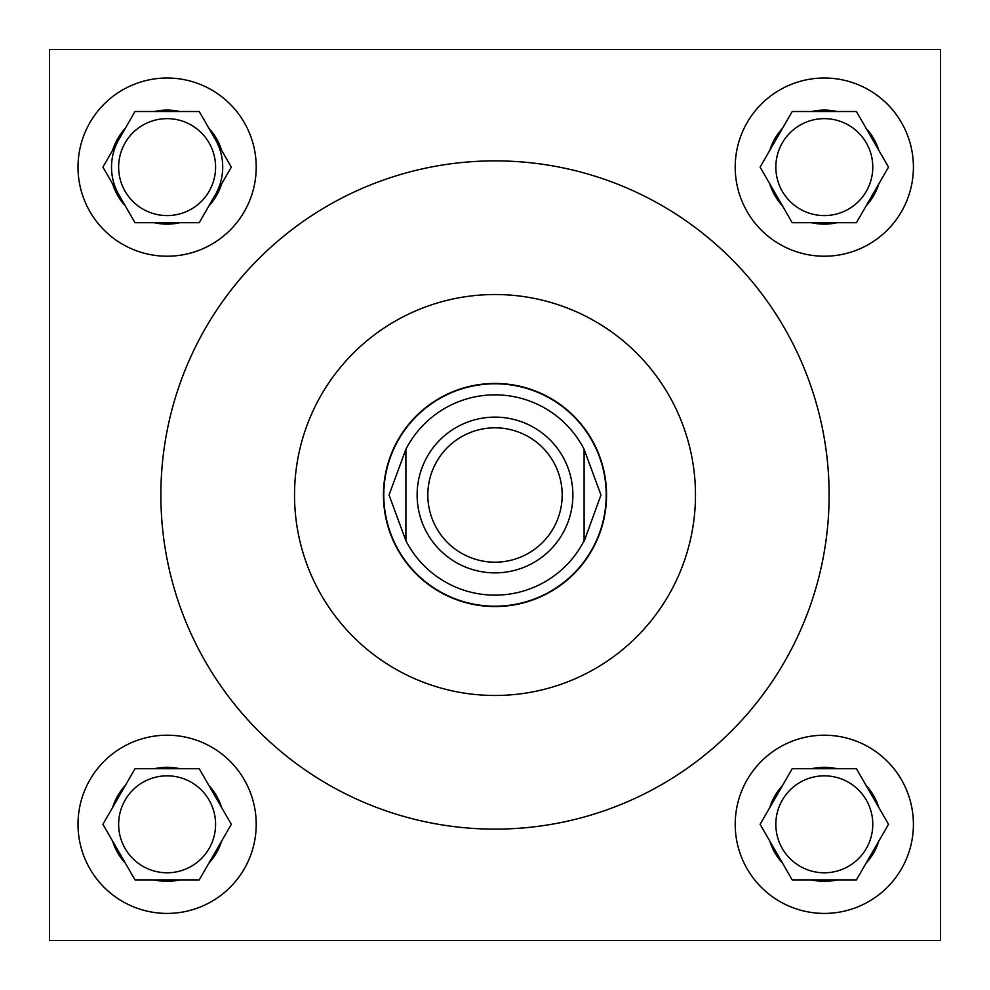 <?xml version="1.0" encoding="UTF-8"?>
<svg xmlns="http://www.w3.org/2000/svg" width="990" height="990" viewBox="0 0 990 990"><rect width="100%" height="100%" fill="white"/><g stroke="black" fill="none" stroke-linecap="round" stroke-linejoin="round"><path stroke-width="1.49" d="M775.838 824.311A48.473 48.473 0 0 0 824.311 872.784A48.473 48.473 0 0 0 872.784 824.311A48.473 48.473 0 0 0 824.311 775.838A48.473 48.473 0 0 0 775.838 824.311M775.838 167.112A48.473 48.473 0 0 0 824.311 215.585A48.473 48.473 0 0 0 872.784 167.112A48.473 48.473 0 0 0 824.311 118.639A48.473 48.473 0 0 0 775.838 167.112M118.639 824.311A48.473 48.473 0 0 0 167.112 872.784A48.473 48.473 0 0 0 215.585 824.311A48.473 48.473 0 0 0 167.112 775.838A48.473 48.473 0 0 0 118.639 824.311M735.211 824.311A89.1 89.1 0 0 0 824.311 913.411A89.1 89.1 0 0 0 913.411 824.311A89.1 89.1 0 0 0 824.311 735.211A89.1 89.1 0 0 0 735.211 824.311M735.211 167.112A89.1 89.1 0 0 0 824.311 256.212A89.1 89.1 0 0 0 913.411 167.112A89.1 89.1 0 0 0 824.311 78.012A89.1 89.1 0 0 0 735.211 167.112M78.012 824.311A89.1 89.1 0 0 0 167.112 913.411A89.1 89.1 0 0 0 256.212 824.311A89.1 89.1 0 0 0 167.112 735.211A89.1 89.1 0 0 0 78.012 824.311M118.639 167.112A48.473 48.473 0 0 0 167.112 215.585A48.473 48.473 0 0 0 215.585 167.112A48.473 48.473 0 0 0 167.112 118.639A48.473 48.473 0 0 0 118.639 167.112M78.012 167.112A89.1 89.1 0 0 0 167.112 256.212A89.1 89.1 0 0 0 256.212 167.112A89.1 89.1 0 0 0 167.112 78.012A89.1 89.1 0 0 0 78.012 167.112M215.263 194.906A55.601 55.601 0 0 0 215.263 139.318M118.961 139.318A55.601 55.601 0 0 0 118.961 194.906M695.475 495A200.475 200.475 0 0 0 495 294.525A200.475 200.475 0 0 0 294.525 495A200.475 200.475 0 0 0 495 695.475A200.475 200.475 0 0 0 695.475 495M160.875 495A334.125 334.125 0 0 0 495 829.125A334.125 334.125 0 0 0 829.125 495A334.125 334.125 0 0 0 495 160.875A334.125 334.125 0 0 0 160.875 495M383.452 495A111.548 111.548 0 0 0 495 606.548A111.548 111.548 0 0 0 606.548 495A111.548 111.548 0 0 0 495 383.452A111.548 111.548 0 0 0 383.452 495M49.5 49.5L49.5 940.5L940.5 940.5L940.5 49.5L49.5 49.5M221.599 150.282A57.024 57.024 0 0 0 208.927 128.341L199.213 111.511L179.784 111.511A57.024 57.024 0 0 0 154.44 111.511L135.011 111.511L125.297 128.341A57.024 57.024 0 0 0 112.625 150.282L102.91 167.112L112.625 183.942A57.024 57.024 0 0 0 125.297 205.883L135.011 222.713L154.44 222.713A57.024 57.024 0 0 0 179.784 222.713L199.213 222.713L208.927 205.883A57.024 57.024 0 0 0 221.599 183.942L231.314 167.112L208.927 128.341M208.927 205.883L221.599 183.942M154.44 222.713L179.784 222.713M112.625 183.942L125.297 205.883M125.297 128.341L112.625 150.282M179.784 111.511L154.44 111.511M221.599 807.494A57.024 57.024 0 0 0 208.927 785.54L199.213 768.71L179.784 768.71A57.024 57.024 0 0 0 154.44 768.71L135.011 768.71L125.297 785.54A57.024 57.024 0 0 0 112.625 807.494L102.91 824.311L112.625 841.141A57.024 57.024 0 0 0 125.297 863.082L135.011 879.912L154.44 879.912A57.024 57.024 0 0 0 179.784 879.912L199.213 879.912L208.927 863.082A57.024 57.024 0 0 0 221.599 841.141L231.314 824.311L208.927 785.54M878.798 150.282A57.024 57.024 0 0 0 866.126 128.341L856.412 111.511L836.983 111.511A57.024 57.024 0 0 0 811.639 111.511L792.21 111.511L782.496 128.341A57.024 57.024 0 0 0 769.824 150.282L760.11 167.112L769.824 183.942A57.024 57.024 0 0 0 782.496 205.883L792.21 222.713L811.639 222.713A57.024 57.024 0 0 0 836.983 222.713L856.412 222.713L866.126 205.883A57.024 57.024 0 0 0 878.798 183.942L888.513 167.112L866.126 128.341M878.798 807.494A57.024 57.024 0 0 0 866.126 785.54L856.412 768.71L836.983 768.71A57.024 57.024 0 0 0 811.639 768.71L792.21 768.71L782.496 785.54A57.024 57.024 0 0 0 769.824 807.494L760.11 824.311L769.824 841.141A57.024 57.024 0 0 0 782.496 863.082L792.21 879.912L811.639 879.912A57.024 57.024 0 0 0 836.983 879.912L856.412 879.912L866.126 863.082A57.024 57.024 0 0 0 878.798 841.141L888.513 824.311L866.126 785.54M208.927 863.082L221.599 841.141M154.44 879.912L179.784 879.912M112.625 841.141L125.297 863.082M125.297 785.54L112.625 807.494M179.784 768.71L154.44 768.71M866.126 205.883L878.798 183.942M811.639 222.713L836.983 222.713M769.824 183.942L782.496 205.883M782.496 128.341L769.824 150.282M836.983 111.511L811.639 111.511M866.126 863.082L878.798 841.141M811.639 879.912L836.983 879.912M769.824 841.141L782.496 863.082M782.496 785.54L769.824 807.494M836.983 768.71L811.639 768.71M562.184 495A67.184 67.184 0 0 0 495 427.816A67.184 67.184 0 0 0 427.816 495A67.184 67.184 0 0 0 495 562.184A67.184 67.184 0 0 0 562.184 495M417.124 495A77.876 77.876 0 0 1 495 417.124A77.876 77.876 0 0 1 572.876 495A77.876 77.876 0 0 1 495 572.876A77.876 77.876 0 0 1 417.124 495M383.798 495A111.202 111.202 0 0 1 495 383.798A111.202 111.202 0 0 1 606.202 495A111.202 111.202 0 0 1 495 606.202A111.202 111.202 0 0 1 383.798 495M584.1 449.274L600.967 495L584.1 541.468L584.1 449.274A100.151 100.151 0 0 0 405.9 449.274L389.033 495L405.9 540.726A100.151 100.151 0 0 0 584.1 540.726M405.9 449.274L405.9 540.726"/></g></svg>
